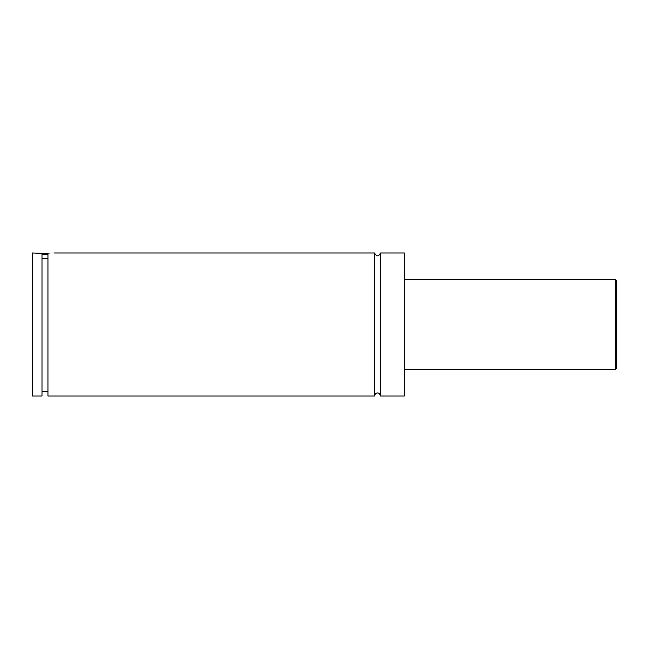 <?xml version="1.0" encoding="UTF-8"?>
<svg xmlns="http://www.w3.org/2000/svg" width="649" height="649" viewBox="0 0 649 649"><rect width="100%" height="100%" fill="white"/><g stroke="black" fill="none" stroke-linecap="round" stroke-linejoin="round"><path stroke-width="0.97" d="M374.562 252.98L374.562 396.02C374.441 393.594 378.878 390.511 380.525 396.02L380.525 252.98C378.537 256.826 376.55 256.826 374.562 252.98L54.5 252.98M47.945 254.173L41.99 254.173M41.99 253.556L41.99 396.02L32.45 396.02L32.45 252.98L47.945 253.572C56.52 252.859 56.52 252.859 47.945 253.556L47.945 396.02L374.562 396.02M41.99 258.367L47.945 258.367M616.55 324.5L616.55 368.007C616.023 369.127 615.625 369.524 615.357 369.2L615.357 279.8C615.625 279.476 616.023 279.873 616.55 280.993L616.55 324.5M380.525 396.02L404.368 396.02L404.368 252.98L380.525 252.98M615.357 279.8L404.368 279.8M615.357 369.2L404.368 369.2M47.945 391.258L41.99 391.258"/></g></svg>
